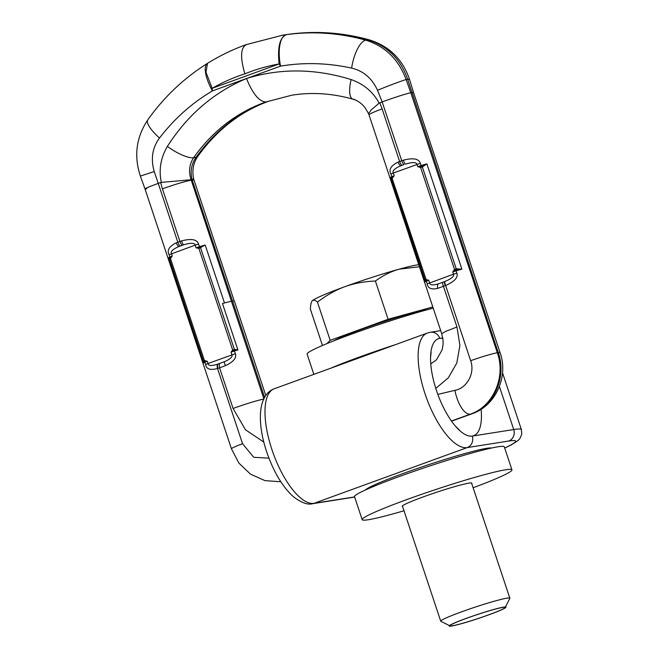<?xml version="1.0" encoding="UTF-8"?>
<svg xmlns="http://www.w3.org/2000/svg" width="659" height="659" viewBox="0 0 659 659"><rect width="100%" height="100%" fill="white"/><g stroke="black" fill="none" stroke-linecap="round" stroke-linejoin="round"><path stroke-width="0.99" d="M491.507 448.038A66.781 4.547 161.6 0 0 486.737 448.318A66.781 4.547 161.6 0 0 418.284 468.162A66.781 4.547 161.6 0 0 365.481 489.958M442.84 338.471A51.6 19.515 70 0 0 439.751 338.38A51.6 19.515 70 0 0 430.549 357.697A51.6 19.515 70 0 0 455.484 426.216A51.6 19.515 70 0 0 472.248 436.085A51.6 19.515 70 0 0 481.111 409.255M284.334 34.919L288.411 34.317C315.15 30.718 341.667 32.546 367.936 39.82C387.294 45.842 400.532 59.005 407.657 79.302L498.253 352.623C506.993 376.981 494.143 406.389 471.259 413.984A25.627 9.251 78 0 0 471.918 413.819L451.555 421.159M411.735 92.54L413.621 92.746L500.074 352.647A23.073 1.573 -18.4 0 0 498.253 352.623L497.331 352.771C506.104 377.121 493.097 406.554 470.419 414.116A25.627 10.42 -102.1 0 1 454.875 390.334L437.84 394.403M288.56 34.301A27.802 10.322 80.5 0 0 288.477 34.309C315.809 30.635 342.787 32.497 369.411 39.894L369.411 39.894A25.19 9.069 102.9 0 0 367.936 39.82L365.778 40.166C385.111 46.188 398.555 59.318 406.117 79.55L407.657 79.302A23.419 2.974 160.5 0 1 409.659 79.797L413.621 92.754M281.846 35.314L286.484 34.622C313.025 31.055 339.451 32.901 365.778 40.166A25.19 9.094 -77.1 0 0 351.626 68.108C363.364 70.859 371.997 78.256 377.508 90.299A23.419 0.914 -21.5 0 1 406.117 79.55L410.812 92.688C404.412 94.262 394.865 97.334 382.171 101.914L401.735 160.738L398.028 162.139C390.886 165.755 388.522 169.717 390.944 174.001L391.841 176.703A23.073 1.573 161.6 0 0 390.153 177.741L391.347 178.498L392.352 178.004L394.222 175.739L391.841 176.703A0.486 0.437 -116.7 0 1 391.734 177.197L426.159 279.63L425.121 280.026L425.096 281.665L409.7 235.395A23.073 1.573 -18.4 0 0 409.19 235.955L441.695 333.652M286.484 34.622C279.803 37.332 277.348 47.11 279.119 63.939L280.561 66.122A27.802 11.038 -99.5 0 1 286.467 34.63M170.038 257.685L170.475 258.509L169.478 259.02A1.211 1.194 113.9 0 1 169.725 257.867L172.263 255.997L171.521 253.756C170.236 251.68 172.666 249.283 178.811 246.565L182.181 245.296A4.86 1.837 -110 0 1 179.932 241.458L162.435 188.853A47.349 43.716 81 0 1 160.763 182.485L161.364 182.378C158.63 169.931 160.639 157.946 167.378 146.422C187.617 114.839 213.994 92.202 246.491 78.52C280.207 68.108 315.076 68.454 351.099 79.558C363.76 84.022 373.101 91.881 379.131 103.133L382.171 101.914L377.508 90.299M288.477 34.309L282.522 35.207L245.972 44.697C232.553 49.557 219.727 55.768 207.527 63.33L205.962 72.226L212.182 88.306L279.119 63.939M212.182 88.306L212.429 90.917A27.802 9.687 -120.2 0 1 207.453 63.371A27.802 9.687 -120.2 0 1 207.486 63.355L207.453 63.371C183.985 78.108 164.099 96.931 147.797 119.831C136.224 137.204 133.744 155.952 140.375 176.085L145.005 188.944M246.771 44.491C240.593 47.184 239.967 56.962 244.884 73.824C233.591 77.474 222.709 82.293 212.239 88.281M167.378 146.422A23.93 6.73 32.6 0 0 193.581 157.707C212.857 130.836 236.96 112.252 265.89 101.964C259.176 101.643 252.71 93.825 246.491 78.52L212.429 90.917C192.033 102.952 174.396 118.653 159.511 138.019A25.19 7.331 -141.9 0 1 147.797 119.831M160.763 182.485L158.251 183.4L177.823 242.232L181.612 240.889C191.382 238.36 197.025 239.398 198.54 244.019L199.669 247.092L199.133 247.24A1.211 0.461 89.4 0 0 198.886 248.41L196.077 247.842L199.438 246.721A23.073 1.573 -18.4 0 1 205.213 245.041L198.886 248.41L232.693 350.044L234.39 349.435L237.866 349.797L222.47 303.527A23.073 1.573 161.6 0 1 231.457 301.32L191.258 180.171A23.073 1.573 161.6 0 0 162.435 188.853M351.099 79.558A23.93 7.974 108.1 0 0 352.919 99.18C332.342 93.364 312.02 92.029 291.962 95.176L265.89 101.964M379.131 103.133L371.157 109.954L368.587 113.661L365.037 107.639C361.462 103.249 357.417 100.423 352.919 99.18L352.919 99.18A23.93 7.974 108.1 0 0 354.262 99.229M426.389 280.66L425.978 280.849A0.486 0.445 -117.2 0 1 426.291 281.179L428.704 280.19L426.389 280.66A1.211 0.461 -87.3 0 1 426.159 279.63L428.704 280.19L429.602 282.892C429.907 285.116 432.724 285.479 438.07 283.98L444.776 281.525A4.86 1.334 66.8 0 0 445.632 285.479C454.595 281.558 458.343 277.423 456.86 273.073L456.11 270.833L452.749 271.953L455.46 270.19L454.537 269.44L452.749 271.953L453.499 274.193L456.86 273.073M403.415 160.178A4.86 1.483 -106.8 0 0 405.31 164.14C412.526 161.99 416.414 162.089 416.982 164.429L417.724 166.669L420.928 166.381A1.211 0.453 95.6 0 0 420.615 167.477L417.724 166.669L421.093 165.549L420.343 163.308C418.827 158.687 413.185 157.641 403.415 160.178L401.735 160.738A4.86 1.837 -110 0 0 403.983 164.577L400.614 165.846A4.86 2.175 -113.4 0 1 398.028 162.139M420.928 166.381L426.867 163.86L461.893 269.152L455.46 270.19M456.077 269.959A1.211 0.717 -92.1 0 0 456.234 268.814L454.537 269.44L420.615 167.477L422.361 166.999L426.867 163.86A23.073 1.573 -18.4 0 0 421.093 165.549L421.488 166.241A1.211 0.593 67.5 0 1 422.147 167.073M426.044 280.8A1.211 1.161 -171.3 0 1 425.121 280.026L391.347 178.498A1.211 1.203 97.7 0 1 391.701 177.213L391.734 177.197A1.211 1.17 71.8 0 0 391.397 178.465M444.776 281.525C451.489 278.732 454.397 276.286 453.499 274.193L427.189 283.872L426.291 281.179A23.073 1.573 161.6 0 0 425.162 281.821L425.978 280.849A1.211 1.161 -170.4 0 1 425.113 280.091M427.189 283.872C427.913 288.329 431.431 289.828 437.716 288.387L445.632 285.479L470.65 360.687C475.378 373.719 466.391 388.522 454.875 390.334M445.303 285.619A4.86 1.334 66.9 0 1 444.446 281.657L438.07 283.98A4.86 2.652 76.4 0 0 437.716 288.387M435.78 388.382L448.367 377.796L456.811 362.952L459.908 345.423L456.975 326.988L443.474 286.401A4.86 1.334 66.9 0 1 442.617 282.439M471.918 413.819L471.918 413.819C495.873 405.755 508.674 376.544 500.074 352.647M267.587 101.618L267.62 101.61C239.909 111.948 216.613 130.235 197.741 156.463A23.93 6.079 -146.8 0 1 195.995 157.32C215.584 130.4 239.192 111.898 266.813 101.816M197.741 156.463C193.293 162.954 191.926 170.417 193.631 178.844L192.041 179.602C190.08 171.538 191.398 164.116 195.995 157.32L193.581 157.707C189.265 164.445 188.449 171.793 191.126 179.75L161.364 182.378M264.556 397.295L232.569 301.138A23.073 1.573 -18.4 0 1 234.398 301.163L265.75 395.408M159.511 138.019C152.353 147.657 150.59 158.827 154.231 171.554L140.375 176.085M146.759 188.779C142.731 189.495 146.562 187.7 158.251 183.4L154.231 171.554M169.528 259.003A1.211 1.17 77.8 0 1 169.75 257.85A0.972 0.881 63.3 0 0 169.882 256.961L169.141 254.72C166.719 250.428 169.083 246.474 176.225 242.85L177.823 242.232A4.86 1.837 -110 0 0 180.064 246.062M233.583 350.827L234.48 350.975L231.029 352.128L233.583 350.827L232.693 350.044L231.029 352.128L231.927 354.83C232.751 356.865 230.189 359.188 224.249 361.791L217.865 364.114A4.86 2.315 73.4 0 0 217.841 368.397L217.519 368.488C210.229 370.482 206.267 369.147 205.657 364.493L204.908 362.252L207.288 361.28L204.397 360.473L170.475 258.509L172.263 255.997L169.882 256.961A23.073 1.573 161.6 0 0 168.193 257.998L203.219 363.29L204.257 361.593L207.288 361.28L208.038 363.521L205.657 364.493M204.232 361.61A1.211 1.161 -170.8 0 1 203.351 360.844L204.397 360.473A1.211 0.453 -84.4 0 0 204.57 361.494M203.392 360.794A1.211 1.153 -138.4 0 0 204.257 361.593A0.972 0.881 -116.7 0 1 204.908 362.252A23.073 1.573 -18.4 0 0 203.219 363.29L203.351 360.844L169.478 259.02L168.193 257.998L169.725 257.867M235.378 353.677C236.779 357.886 233.475 361.865 225.469 365.621A4.86 0.931 64.6 0 1 224.249 361.791L217.544 364.213C211.424 366.091 208.252 365.86 208.038 363.521L235.378 353.677L234.48 350.975A23.073 1.573 -18.4 0 1 237.866 349.978L234.423 350.563A1.211 0.717 -92.4 0 0 234.563 349.435M234.217 350.613A1.211 0.708 -91.7 0 0 234.39 349.435L200.616 247.899A1.211 0.75 65 0 0 199.743 247.067L199.669 247.092A1.211 0.593 69.4 0 1 200.402 247.973M199.133 247.24L196.077 247.842L195.179 245.148L198.54 244.019M176.225 242.85A4.86 2.175 -113.4 0 0 178.811 246.565L183.507 244.851A4.86 1.483 -106.8 0 1 181.612 240.889M182.181 245.296L183.507 244.851C190.715 242.71 194.611 242.809 195.179 245.148L169.141 254.72M263.855 442.131L245.477 429.759L233.08 408.456L219.587 367.879L217.841 368.397M217.544 364.213A4.86 2.315 73.5 0 0 217.519 368.488L242.537 443.696L253.723 457.297L268.979 458.178M225.469 365.621L219.587 367.879A4.86 2.315 73.4 0 1 219.612 363.587M224.48 302.959L205.213 245.041L199.743 247.067M409.404 235.617L390.153 177.741L391.701 177.213M391.998 177.057L394.222 175.739L393.324 173.037L390.944 174.001M403.983 164.577L400.614 165.846C394.477 168.564 392.047 170.961 393.324 173.037L420.343 163.308M421.562 166.216A1.211 0.741 61 0 1 422.361 166.999L456.234 268.814L461.893 269.152A23.073 1.573 161.6 0 0 456.11 270.833L455.995 269.984A1.211 0.585 -100 0 0 456.012 268.864M362.17 519.654L354.526 496.664A78.923 5.371 161.6 0 1 413.275 471.564A78.923 5.371 161.6 0 1 498.064 446.769A78.923 5.371 -18.4 0 1 504.292 446.843L511.944 469.834A78.923 5.371 -18.4 0 0 505.708 469.76A78.923 5.371 161.6 0 0 420.928 494.555A78.923 5.371 161.6 0 0 362.17 519.654A78.923 5.371 161.6 0 0 368.397 519.729A78.923 5.371 -18.4 0 0 404 510.758M511.944 469.834A78.923 5.371 -18.4 0 1 473.121 487.767M402.591 506.54A36.731 2.496 161.6 0 1 402.204 506.334A36.731 2.496 161.6 0 1 429.553 494.654A36.731 2.496 161.6 0 1 469.002 483.113A36.731 2.496 -18.4 0 1 471.91 483.146A36.731 2.496 -18.4 0 1 471.72 483.549M395.87 344.517A78.923 5.371 161.6 0 0 330.686 368.233M433.21 308.148A78.923 5.371 161.6 0 0 351.428 334.171A78.923 5.371 161.6 0 0 307.11 354.138L313.841 374.361M333.866 340.818A52.209 3.55 -18.4 0 1 378.554 323.437A52.209 3.55 -18.4 0 1 426.455 309.821A52.209 3.55 -18.4 0 1 427.477 309.672M326.913 343.619L330.184 340.349L388.11 319.261L432.815 306.962M322.465 345.489L310.389 309.203C310.546 304.746 311.18 301.937 312.308 300.784C313.445 299.672 315.159 300.117 317.465 302.119C326.419 295.24 335.538 290.1 344.805 286.706A57.671 3.921 -18.4 0 1 399.206 269.16A57.671 3.921 -18.4 0 1 418.77 264.737M312.193 300.899A57.671 3.921 -18.4 0 1 312.209 300.883L312.308 300.784A57.671 3.921 -18.4 0 1 344.805 286.706C354.171 283.337 364.369 281.442 375.399 281.039C383.151 275.371 391.092 271.417 399.206 269.16L419.437 266.747M330.184 340.349L317.465 302.119M388.11 319.261L375.399 281.039M450.039 625.885A29.144 1.985 -18.4 0 1 470.715 616.832A29.144 1.985 -18.4 0 1 502.932 607.359A29.144 1.985 161.6 0 1 505.214 607.532A29.144 1.985 161.6 0 1 482.619 616.972A29.144 1.985 161.6 0 1 452.239 625.803A29.144 1.985 -18.4 0 1 450.039 625.885L440.863 621.313A36.426 2.479 -18.4 0 1 440.731 621.182A36.426 2.479 -18.4 0 1 467.849 609.6A36.426 2.479 -18.4 0 1 506.977 598.158A36.426 2.479 161.6 0 1 509.852 598.191L471.514 482.94M505.214 607.532L509.827 598.372A36.426 2.479 161.6 0 0 509.852 598.191M451.572 626.05A29.91 2.035 161.6 0 0 483.698 616.651A29.91 2.035 161.6 0 0 505.964 607.145A29.91 2.035 161.6 0 0 503.6 607.112A29.91 2.035 161.6 0 0 471.473 616.511A29.91 2.035 161.6 0 0 449.207 626.025A29.91 2.035 161.6 0 0 451.572 626.05M354.072 497.15L354.649 497.059A9.102 8.41 -99 0 1 354.072 497.15L312.597 503.698A9.102 8.41 -99 0 0 314.046 503.319A60.71 22.958 -110 0 1 272.604 451.596A60.71 22.958 -110 0 1 274.169 388.802L427.32 333.067A60.71 22.958 70 0 0 425.747 395.87A60.71 22.958 70 0 0 467.198 447.593L508.674 441.044A88.026 5.989 -18.4 0 1 504.687 448.013M354.608 496.919L314.046 503.319L467.198 447.593A9.102 8.41 81 0 0 472.248 436.085L513.732 429.536L499.415 386.512M508.674 441.044A9.102 8.41 81 0 0 513.732 429.536A97.137 6.606 -18.4 0 1 521.401 429.627L502.512 372.837M442.757 337.91L439.751 338.38A9.102 8.41 -99 0 0 430.409 332.268L427.32 333.067M452.684 420.747L470.419 414.116L451.761 420.895M244.884 73.824C255.914 69.352 267.307 66.065 279.062 63.964M410.812 92.688L497.331 352.771A23.073 1.565 161.6 0 0 470.65 360.687M246.491 78.52L280.561 66.122C303.964 62.218 327.647 62.885 351.626 68.108M368.579 113.636L368.991 114.806A23.073 1.573 -18.4 0 1 382.129 108.908A47.349 43.716 -99 0 0 379.658 102.829M401.875 165.351A4.86 1.837 -110 0 1 399.626 161.513L382.129 108.908M430.772 363.875L436.447 359.847L442.181 349.781L443.103 344.245L443.037 340.077L441.703 333.693L445.789 331.353L456.975 326.988M232.569 301.138L192.181 180.022A24.284 22.422 81 0 1 192.041 179.602M191.126 179.75A24.284 22.422 81 0 0 191.258 180.171L192.181 180.022A23.073 1.573 -18.4 0 1 194.001 180.047L193.631 178.844M280.816 481.762L264.992 480.642L250.486 474.142L238.912 463.112L231.457 448.845A23.073 1.565 -18.4 0 1 242.537 443.696M263.839 398.67L231.457 301.32M263.962 399.016C256.713 400.548 246.425 403.695 233.08 408.456M312.597 503.698C307.802 505.099 301.418 502.784 293.436 496.754C283.205 487.479 274.754 473.821 268.081 455.789C257.447 427.016 256.326 395.664 274.169 388.802M504.712 448.087L511.26 444.907L517.99 440.616L519.877 438.597L521.755 434.207L521.401 429.627M440.698 330.645L430.409 332.268M430.549 357.697L431.101 352.219M455.484 426.216L459.43 430.063M369.411 39.894C389.428 46.212 402.847 59.516 409.659 79.797M231.457 448.837L144.996 188.944M234.258 301.056L194.001 180.047M409.239 235.79L368.991 114.806M370.44 486.82L370.72 487.66M485.65 448.499L485.93 449.331M440.731 621.182L402.394 505.939"/></g></svg>
